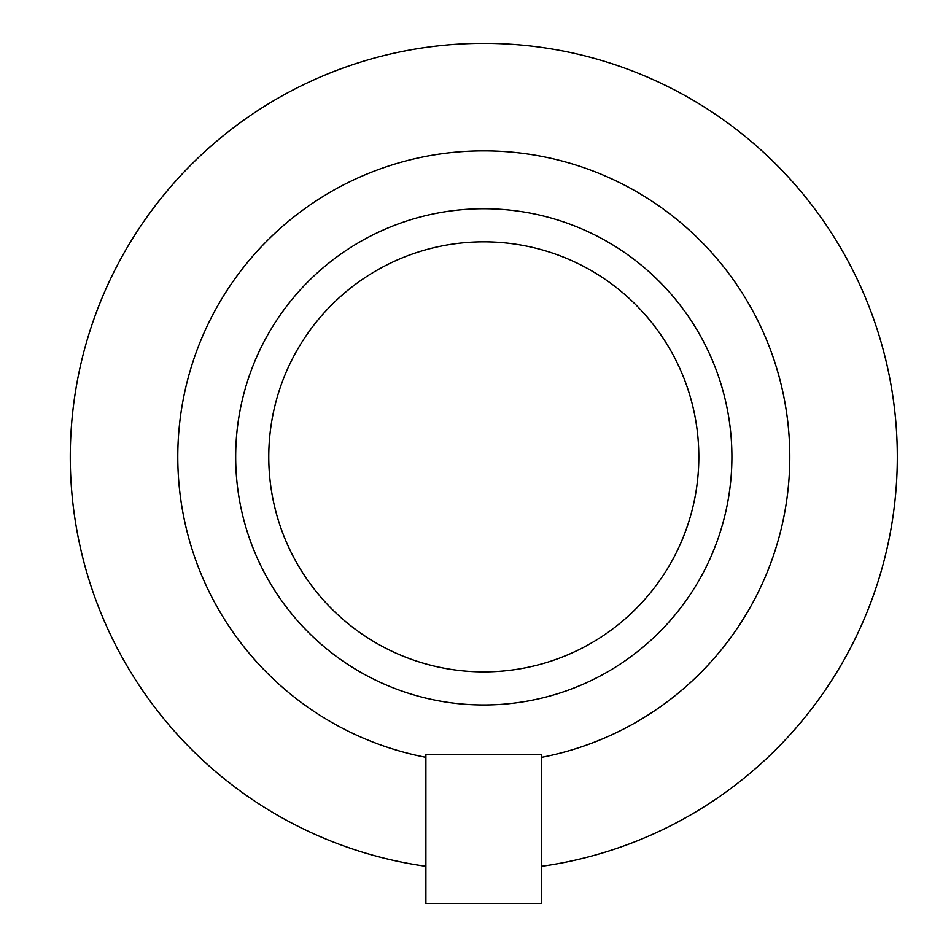 <?xml version="1.0" encoding="UTF-8"?>
<svg xmlns="http://www.w3.org/2000/svg" width="951" height="951" viewBox="0 0 951 951"><rect width="100%" height="100%" fill="white"/><g stroke="black" fill="none" stroke-linecap="round" stroke-linejoin="round"><path stroke-width="1.43" d="M268.764 456.86A215.033 215.033 0 0 0 591.308 643.078A215.033 215.033 0 0 0 591.308 270.631A215.033 215.033 0 0 0 268.764 456.86M235.682 456.86A248.104 248.104 0 0 0 607.844 671.727A248.104 248.104 0 0 0 607.844 241.982A248.104 248.104 0 0 0 235.682 456.86M425.893 757.329A305.996 305.996 0 0 1 229.025 287.357A305.996 305.996 0 0 1 738.558 287.357A305.996 305.996 0 0 1 541.678 757.329L541.678 754.583L425.893 754.583L425.893 903.45L541.678 903.45L541.678 866.302A413.519 413.519 0 0 0 895.497 418.19A413.519 413.519 0 0 0 464.433 43.794A413.519 413.519 0 0 0 425.893 866.302M541.678 757.329L541.678 866.302"/></g></svg>
